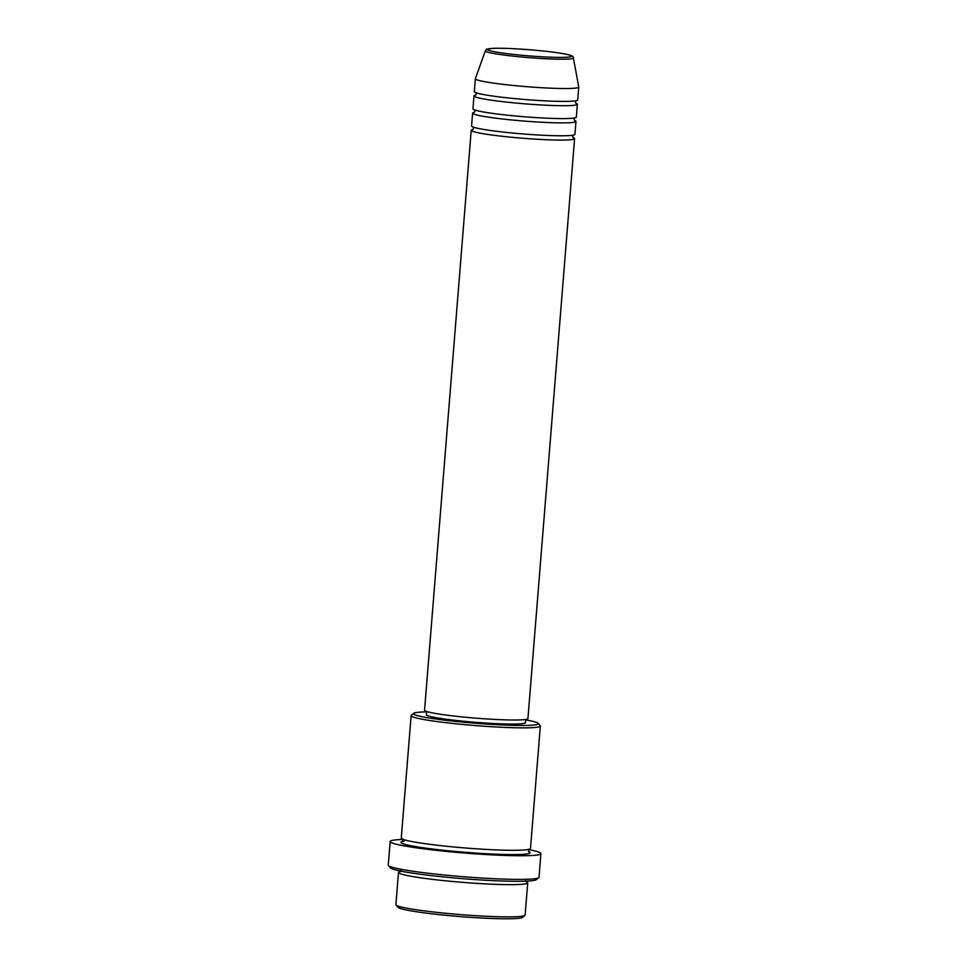 <?xml version="1.0" encoding="UTF-8"?>
<svg xmlns="http://www.w3.org/2000/svg" width="967" height="967" viewBox="0 0 967 967"><rect width="100%" height="100%" fill="white"/><g stroke="black" fill="none" stroke-linecap="round" stroke-linejoin="round"><path stroke-width="1.45" d="M572.947 137.507A51.855 3.795 -175.4 0 1 574.603 138.607A51.855 3.795 -175.4 0 1 567.194 139.961A51.855 3.795 -175.4 0 1 508.932 137A51.855 3.795 -175.4 0 1 471.219 130.291A51.855 3.795 -175.4 0 1 473.02 129.457M574.338 120.319A51.855 3.795 -175.4 0 1 575.981 121.431L574.942 134.316A51.855 3.795 -175.4 0 1 567.544 135.67A51.855 3.795 -175.4 0 1 509.283 132.709A51.855 3.795 -175.4 0 1 471.57 126L472.609 113.115A51.855 3.795 -175.4 0 1 474.41 112.281M575.981 121.431A51.855 3.795 -175.4 0 1 568.584 122.773A51.855 3.795 -175.4 0 1 510.31 119.823A51.855 3.795 -175.4 0 1 472.609 113.115M575.716 103.131A51.855 3.795 -175.4 0 1 577.359 104.243L576.332 117.128A51.855 3.795 -175.4 0 1 568.922 118.482A51.855 3.795 -175.4 0 1 510.661 115.52A51.855 3.795 -175.4 0 1 472.948 108.812L473.987 95.926A51.855 3.795 -175.4 0 1 475.788 95.092M577.359 104.243A51.855 3.795 -175.4 0 1 569.962 105.596A51.855 3.795 -175.4 0 1 511.7 102.635A51.855 3.795 -175.4 0 1 473.987 95.926M573.383 57.899L578.737 86.982A51.855 3.795 -175.4 0 1 578.75 87.066L577.71 99.952A51.855 3.795 -175.4 0 1 570.312 101.293A51.855 3.795 -175.4 0 1 512.039 98.344A51.855 3.795 -175.4 0 1 474.338 91.635L475.365 78.75A51.855 3.795 -175.4 0 1 475.389 78.665L485.325 50.816A44.18 3.239 -175.4 0 0 517.019 56.557A44.18 3.239 -175.4 0 0 567.085 59.12A44.18 3.239 -175.4 0 0 573.383 57.899C573.806 56.255 570.542 54.865 563.592 53.741C547.334 50.659 507.373 47.588 493.267 48.35C481.892 49.74 488.395 48.882 485.325 50.816M524.936 915.374L522.615 917.345A62.662 4.593 -175.4 0 1 513.864 918.65A62.662 4.593 -175.4 0 1 445.678 915.29A62.662 4.593 -175.4 0 1 398.029 907.324L396.059 905.003A64.825 4.75 4.6 0 0 445.352 913.259A64.825 4.75 4.6 0 0 515.882 916.728A64.825 4.75 4.6 0 0 524.936 915.374A64.825 4.75 4.6 0 0 525.129 915.048L527.728 882.823A64.825 4.75 -175.4 0 1 518.481 884.515A64.825 4.75 -175.4 0 1 445.642 880.816A64.825 4.75 -175.4 0 1 398.501 872.427A64.825 4.75 -175.4 0 1 400.411 871.46M426.592 711.905A62.662 4.593 4.6 0 0 422.386 712.026A62.662 4.593 4.6 0 0 413.646 713.332A62.662 4.593 4.6 0 0 456.823 721.539A62.662 4.593 4.6 0 0 529.42 725.335A62.662 4.593 4.6 0 0 538.22 723.352A62.662 4.593 4.6 0 0 525.661 719.883M538.22 723.352L540.19 725.673A64.825 4.75 -175.4 0 1 540.335 726.024A64.825 4.75 -175.4 0 1 531.088 727.716A64.825 4.75 -175.4 0 1 458.261 724.017A64.825 4.75 -175.4 0 1 411.12 715.628A64.825 4.75 -175.4 0 1 411.326 715.302L413.646 713.332M538.776 877.637L536.455 879.595A73.468 5.379 -175.4 0 1 526.205 881.13A73.468 5.379 -175.4 0 1 446.258 877.202A73.468 5.379 -175.4 0 1 390.402 867.846L388.42 865.538A75.619 5.536 4.6 0 0 445.932 875.171A75.619 5.536 4.6 0 0 528.224 879.221A75.619 5.536 4.6 0 0 538.776 877.637A75.619 5.536 4.6 0 0 539.018 877.25L540.916 853.619A75.619 5.536 -175.4 0 1 530.121 855.59A75.619 5.536 -175.4 0 1 445.146 851.274A75.619 5.536 -175.4 0 1 390.16 841.495A75.619 5.536 -175.4 0 1 400.942 839.525A75.619 5.536 -175.4 0 1 403.07 839.453M540.335 726.024L530.496 848.458A64.825 4.75 -175.4 0 1 521.237 850.15A64.825 4.75 -175.4 0 1 448.41 846.451A64.825 4.75 -175.4 0 1 401.269 838.063L411.12 715.628M574.603 138.607L527.934 718.541A51.855 3.795 -175.4 0 1 520.536 719.895A51.855 3.795 -175.4 0 1 462.274 716.934A51.855 3.795 -175.4 0 1 424.561 710.225L471.219 130.291M525.697 719.448L525.444 722.663A49.692 3.638 -175.4 0 1 518.348 723.957A49.692 3.638 -175.4 0 1 462.504 721.128A49.692 3.638 -175.4 0 1 426.374 714.698L426.628 711.482M528.49 849.534A75.619 5.536 -175.4 0 1 540.916 853.619M526 881.566A64.825 4.75 -175.4 0 1 527.728 882.823M578.75 87.066A51.855 3.795 -175.4 0 1 571.352 88.408A51.855 3.795 -175.4 0 1 513.078 85.447A51.855 3.795 -175.4 0 1 475.365 78.75M398.501 872.427L395.914 904.653A64.825 4.75 4.6 0 0 396.059 905.003M390.16 841.495L388.25 865.114A75.619 5.536 4.6 0 0 388.42 865.538M565.429 57.307A42.089 3.082 4.6 0 0 551.105 51.916A42.089 3.082 4.6 0 0 493.521 48.362A42.089 3.082 4.6 0 0 507.844 53.753A42.089 3.082 4.6 0 0 565.429 57.307M528.417 851.492A64.825 4.75 -175.4 0 1 520.899 854.441A64.825 4.75 -175.4 0 1 440.807 849.981A64.825 4.75 -175.4 0 1 402.828 841.387M472.766 129.651L473.552 128.321L472.996 126.882M474.156 112.474L474.93 111.132L474.374 109.694M475.534 95.286L476.308 93.956L475.764 92.506M401.68 871.303L400.157 871.69L400.834 870.457M402.78 839.066L402.574 841.616L404.097 841.23M528.84 849.207L528.635 851.758M525.746 880.502L526.217 881.831M575.933 103.36L575.377 101.922L576.163 100.592M574.555 120.549L573.999 119.11L574.773 117.769M573.177 137.737L572.621 136.287L573.395 134.957"/></g></svg>
